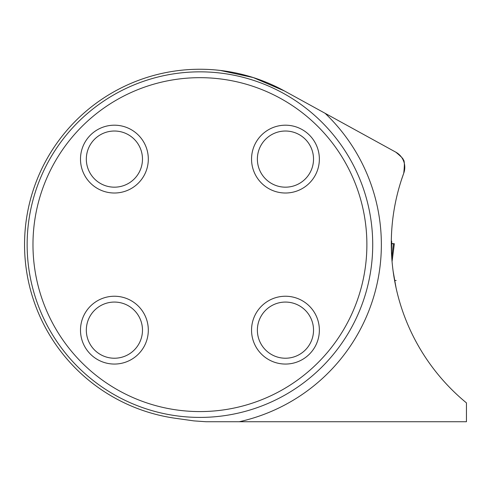 <?xml version="1.0" encoding="UTF-8"?>
<svg xmlns="http://www.w3.org/2000/svg" width="491" height="491" viewBox="0 0 491 491"><rect width="100%" height="100%" fill="white"/><g stroke="black" fill="none" stroke-linecap="round" stroke-linejoin="round"><path stroke-width="0.74" d="M401.478 179.78L403.737 173.231A206.048 206.048 0 0 0 466.45 402.896L466.45 421.732L205.981 421.732L193.939 420.891L175.49 418.295A175.379 175.379 0 0 1 24.55 244.622A175.379 175.379 0 0 1 284.399 90.933L325.11 113.304L284.399 90.933L253.246 77.56L220.152 70.416M391.83 258.659L391.358 248.925M393.125 271.204L396.059 287.824L394.586 280.478L396.157 280.478L394.586 280.478M395.985 287.505L394.666 280.907M395.826 152.173C401.528 156.917 403.903 159.379 402.945 159.563C404.492 159.661 404.756 164.215 403.737 173.231A17.277 17.277 0 0 0 395.826 152.173L325.11 113.304A181.425 181.425 0 0 1 239.283 421.732M372.718 244.622A172.789 172.789 0 0 1 199.929 417.411A172.789 172.789 0 0 1 27.14 244.622A172.789 172.789 0 0 1 199.929 71.839A172.789 172.789 0 0 1 372.718 244.622M366.881 244.622A166.958 166.958 0 0 1 116.453 389.216A166.958 166.958 0 0 1 116.453 100.035A166.958 166.958 0 0 1 366.881 244.622M148.313 330.148A33.91 33.91 0 0 0 114.403 296.239A33.91 33.91 0 0 0 80.493 330.148A33.91 33.91 0 0 0 114.403 364.058A33.91 33.91 0 0 0 148.313 330.148M148.313 159.102A33.91 33.91 0 0 1 114.403 193.012A33.91 33.91 0 0 1 80.493 159.102A33.91 33.91 0 0 1 114.403 125.193A33.91 33.91 0 0 1 148.313 159.102M319.365 330.148A33.91 33.91 0 0 1 285.455 364.058A33.91 33.91 0 0 1 251.545 330.148A33.91 33.91 0 0 1 285.455 296.239A33.91 33.91 0 0 1 319.365 330.148M319.365 159.102A33.91 33.91 0 0 0 285.455 125.193A33.91 33.91 0 0 0 251.545 159.102A33.91 33.91 0 0 0 285.455 193.012A33.91 33.91 0 0 0 319.365 159.102M257.376 330.148A28.079 28.079 0 0 1 299.492 305.832A28.079 28.079 0 0 1 299.492 354.465A28.079 28.079 0 0 1 257.376 330.148M257.376 159.102A28.079 28.079 0 0 1 299.492 134.786A28.079 28.079 0 0 1 299.492 183.413A28.079 28.079 0 0 1 257.376 159.102M86.324 159.102A28.079 28.079 0 0 1 128.446 134.786A28.079 28.079 0 0 1 128.446 183.413A28.079 28.079 0 0 1 86.324 159.102M86.324 330.148A28.079 28.079 0 0 1 128.446 305.832A28.079 28.079 0 0 1 128.446 354.465A28.079 28.079 0 0 1 86.324 330.148M391.695 241.682L391.499 252.975M391.763 257.72L393.408 243.757L391.708 243.757M392.063 261.562L394.347 243.745L391.665 243.511M394.31 243.763L393.629 243.763M392.063 261.568L394.347 243.751L391.806 243.511M391.309 241.118L391.701 241.118M391.738 243.763L392.088 243.763"/></g></svg>
